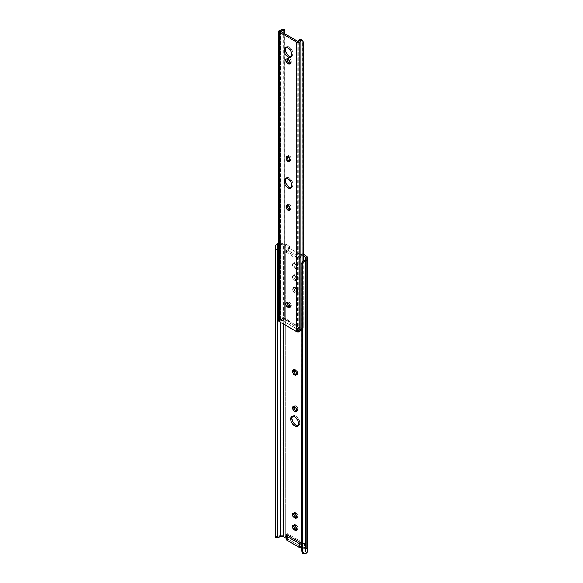<?xml version="1.0" encoding="UTF-8"?>
<svg xmlns="http://www.w3.org/2000/svg" width="583" height="583" viewBox="0 0 583 583"><rect width="100%" height="100%" fill="white"/><g stroke="black" fill="none" stroke-linecap="round" stroke-linejoin="round"><path stroke-width="0.44" stroke-dasharray="2.92 2.19" d="M298.066 266.475A2.645 1.523 -120 0 0 296.193 263.239L294.947 263.961A2.645 1.523 60 0 1 296.82 267.196L298.066 266.475L296.558 263.494L294.816 262.605L293.694 263.531L293.978 265.316L295.53 267.174L297.235 267.794L298.066 266.475L295.989 268.515L293.242 266.927L292.447 265.097L292.732 263.64L293.57 263.327L295.311 264.208L296.82 267.196A2.645 1.523 60 0 1 296.273 268.406A2.645 1.523 60 0 1 294.947 268.275L296.193 267.553A2.645 1.523 -120 0 0 297.519 267.684A2.645 1.523 -120 0 0 298.066 266.475M298.066 278.659A2.645 1.523 -120 0 0 296.193 275.424L294.947 276.145A2.645 1.523 60 0 1 296.82 279.381L298.066 278.659L296.558 275.679L294.816 274.79L293.694 275.723L293.978 277.501L295.53 279.359L297.235 279.978L298.066 278.659L295.989 280.7L293.242 279.111L292.447 277.282L292.732 275.825L293.57 275.511L295.311 276.393L296.82 279.381A2.645 1.523 60 0 1 296.273 280.591A2.645 1.523 60 0 1 294.947 280.459L296.193 279.738A2.645 1.523 -120 0 0 297.519 279.869A2.645 1.523 -120 0 0 298.066 278.659M296.558 517.478L297.519 517.442L298.066 516.232L296.82 516.953L298.066 516.232A2.645 1.523 -120 0 0 296.193 512.989L294.947 513.71L296.193 512.989L294.488 512.37L293.694 513.288M296.558 529.663L297.519 529.626L298.066 528.417L296.82 529.138L298.066 528.417A2.645 1.523 -120 0 0 296.193 525.181L294.947 525.895L296.193 525.181L294.488 524.554L293.694 525.472M297.957 425.619A5.582 3.221 -120 0 0 298.656 425.379A5.582 3.221 -120 0 0 299.808 422.828L298.562 423.542L299.808 422.828L299.509 420.904L298.059 418.026L296.63 416.517L294.349 415.46L293.074 415.715L292.214 416.699M301.987 254.56L300.741 255.281A1.173 0.678 60 0 1 300.733 255.157L301.979 254.443A1.173 0.678 -120 0 0 301.987 254.56A1.173 0.678 60 0 1 301.979 254.443L302.351 253.853L303.269 254.224L301.098 254.574L300.733 255.157A1.173 0.678 -120 0 0 300.741 255.281L300.85 257.817L288.381 250.624L288.162 247.126L283.578 244.299L283.578 324.126L283.578 244.299L287.667 246.66L288.913 245.939L289.642 246.842L289.627 248.46L302.096 255.66L301.987 254.56L300.741 255.281L300.85 256.382L298.758 257.569L297.272 257.482L286.472 251.244L286.472 250.282L289.627 248.46L302.096 255.66L300.85 256.382L302.096 255.66L301.987 254.56M307.35 549.521L304.53 547.408L304.53 543.567L287.193 533.554L287.193 537.395L285.342 536.324L285.342 243.876L288.913 245.939L284.198 243.432L278.776 243.403A4.562 2.631 180 0 1 280.139 243.279L280.139 535.726A4.562 2.631 0 0 0 276.233 537.001L278.623 537.001L276.233 537.001L277.894 536.068L280.139 535.726L280.139 243.279L282.85 243.279L282.85 535.726L280.139 535.726L282.85 535.726L282.85 243.279A3.527 2.033 180 0 1 285.342 243.876L285.342 536.324A3.527 2.033 0 0 0 282.85 535.726L284.803 536.068L287.193 537.395L287.193 533.554A2.937 1.698 180 0 1 288.053 534.757L288.053 538.59L287.193 537.395A2.937 1.698 0 0 1 288.053 538.59L288.053 534.757L287.193 533.554L304.53 543.567L304.53 547.408L301.345 546.912L288.053 539.231L288.053 534.757L288.053 539.231L301.345 546.912L301.345 543.072L288.053 535.398L301.345 543.072L301.345 546.912L302.453 546.912L302.453 543.072A2.937 1.698 180 0 1 304.53 543.567L301.345 543.072L302.453 543.072L302.453 546.912A2.937 1.698 0 0 1 304.53 547.408L306.388 548.479L306.388 256.024L306.388 548.479A3.527 2.033 0 0 1 307.416 549.915L307.416 259.027M293.992 288.884L295.144 291.544L296.579 292.367L297.417 292.054L297.694 289.831L296.579 287.608L294.539 286.902L293.992 288.884A2.645 1.523 -120 0 0 295.144 291.544A2.645 1.523 -120 0 0 297.184 292.251A2.645 1.523 -120 0 0 297.731 291.041L296.485 291.762L295.938 292.972L294.255 292.586L292.783 290.043L293.293 287.623L294.619 287.754L295.654 288.716L296.485 291.762A2.645 1.523 60 0 1 295.938 292.972A2.645 1.523 60 0 1 293.898 292.258A2.645 1.523 60 0 1 292.746 289.598L293.992 288.884L292.746 289.598L292.746 288.833L293.992 288.111L293.992 288.884M296.23 374.519L297.592 374.009L297.417 371.116L295.501 369.09L294.539 369.134L294.029 369.943M296.23 411.073L297.592 410.57L297.417 407.677L295.501 405.651L294.539 405.688L294.029 406.497M296.74 517.529A2.645 1.523 -120 0 0 297.519 517.442A2.645 1.523 -120 0 0 298.066 516.232L297.235 513.958L295.53 512.61A2.645 1.523 -120 0 0 294.211 512.479A2.645 1.523 -120 0 0 293.745 513.106M296.74 529.714A2.645 1.523 -120 0 0 297.519 529.626A2.645 1.523 -120 0 0 298.066 528.417L297.235 526.143L295.53 524.795A2.645 1.523 -120 0 0 294.211 524.664A2.645 1.523 -120 0 0 293.745 525.29M297.374 425.626L299.145 424.971L299.808 422.828A5.582 3.221 -120 0 0 297.374 417.209A5.582 3.221 -120 0 0 293.074 415.715A5.582 3.221 -120 0 0 292.52 416.196M303.182 544.223L303.182 548.064L305.652 549.492L305.652 257.045L305.652 551.474L305.652 259.027L305.652 551.474L305.208 552.349A2.798 1.618 0 0 0 305.652 551.474L305.652 549.492L302.766 547.962L303.182 548.064L303.182 544.223L301.681 543.363L303.182 544.223M303.269 255.667L301.564 254.684L303.269 255.667M278.623 244.554L283.578 244.299L280.139 244.299L280.139 322.144L280.139 244.299A2.798 1.618 180 0 0 278.776 244.503M307.416 257.467L307.416 549.915M301.681 550.279L301.805 550.95A3.527 2.879 180 0 0 302.861 552.356L302.861 261.373L302.861 552.356L301.805 550.95L301.805 262.78L301.681 551.161L301.681 263.589M304.982 552.524L305.208 553.733L304.982 552.524M304.115 552.779L302.861 552.356L304.115 552.779M277.348 537.628L277.348 246.645L277.362 537.65M275.584 246.645L275.584 537.628L275.584 246.645M286.18 538.284L286.224 534.575L286.224 538.415M301.681 547.962L302.766 547.962L302.766 544.128L301.681 544.128L302.766 544.128L302.766 547.962L301.681 547.962M275.723 537.526L276.233 537.001M289.627 248.46L288.381 249.181L288.498 248.212L289.744 247.491L289.627 248.46M288.381 250.624L288.381 249.181L286.472 250.282L286.472 251.725L288.381 250.624L286.326 251.827L286.326 252.585L297.272 258.918L298.554 259.071L300.85 257.817L288.381 250.624M300.85 256.382L300.85 257.817L298.933 258.918L298.933 257.482L300.85 256.382M286.472 252.687L286.472 251.244L297.272 257.482L297.272 258.918L286.472 252.687L286.472 251.244A1.173 0.678 180 0 1 286.129 250.763A1.173 0.678 180 0 1 286.472 250.282L286.472 251.725A1.173 0.678 0 0 0 286.129 252.206A1.173 0.678 0 0 0 286.472 252.687M288.498 248.212L289.744 247.491A1.173 0.678 -120 0 0 288.913 245.939L287.667 246.66A1.173 0.678 60 0 1 288.498 248.212M302.81 253.962A1.173 0.678 -120 0 0 302.22 253.904A1.173 0.678 -120 0 0 301.979 254.443L300.733 255.157A1.173 0.678 60 0 1 300.974 254.625A1.173 0.678 60 0 1 301.564 254.684L302.81 253.962M297.272 257.482L297.272 258.918A1.173 0.678 0 0 0 298.933 258.918L298.933 257.482A1.173 0.678 180 0 1 297.272 257.482M294.284 525.516L295.53 524.795L294.284 525.516M294.284 513.332L295.53 512.61L294.284 513.332M296.404 411.124A2.645 1.523 -120 0 0 297.184 411.037A2.645 1.523 -120 0 0 297.731 409.827L296.485 410.541L297.731 409.827L297.731 409.055A2.645 1.523 -120 0 0 296.579 406.395A2.645 1.523 -120 0 0 294.539 405.688A2.645 1.523 -120 0 0 294.072 406.315M296.485 409.776L297.731 409.055L296.485 409.776M296.404 374.57A2.645 1.523 -120 0 0 297.184 374.475A2.645 1.523 -120 0 0 297.731 373.266L296.485 373.987L297.731 373.266L297.731 372.501A2.645 1.523 -120 0 0 296.579 369.841A2.645 1.523 -120 0 0 294.539 369.134A2.645 1.523 -120 0 0 294.072 369.76M296.485 373.222L297.731 372.501L296.485 373.222M297.731 290.268A2.645 1.523 -120 0 0 296.579 287.608A2.645 1.523 -120 0 0 294.539 286.902A2.645 1.523 -120 0 0 293.992 288.111L292.746 288.833A2.645 1.523 60 0 1 293.293 287.623A2.645 1.523 60 0 1 295.333 288.33A2.645 1.523 60 0 1 296.485 290.99L297.731 290.268L296.485 290.99L296.485 291.762L297.731 291.041L297.731 290.268M295.53 275.038A2.645 1.523 -120 0 0 294.211 274.906A2.645 1.523 -120 0 0 293.803 277.027A2.645 1.523 -120 0 0 295.53 279.359L294.284 280.08A2.645 1.523 60 0 1 292.557 277.748A2.645 1.523 60 0 1 292.965 275.628A2.645 1.523 60 0 1 294.284 275.759L295.53 275.038L294.284 275.759L294.947 276.145L296.193 275.424L295.53 275.038M296.193 279.738L294.947 280.459L294.284 280.08L295.53 279.359L296.193 279.738M295.53 262.853A2.645 1.523 -120 0 0 294.211 262.722A2.645 1.523 -120 0 0 293.803 264.842A2.645 1.523 -120 0 0 295.53 267.174L294.284 267.889A2.645 1.523 60 0 1 292.557 265.564A2.645 1.523 60 0 1 292.965 263.443A2.645 1.523 60 0 1 294.284 263.574L295.53 262.853L294.284 263.574L294.947 263.961L296.193 263.239L295.53 262.853M296.193 267.553L294.947 268.275L294.284 267.889L295.53 267.174L296.193 267.553M291.311 56.697A5.582 3.221 -120 0 0 292.003 56.456A5.582 3.221 -120 0 0 293.162 53.906L291.915 54.62L293.162 53.906L292.863 51.989L291.405 49.103L289.984 47.602L287.025 46.567L285.568 47.777M291.311 187.668A5.582 3.221 -120 0 0 292.003 187.427A5.582 3.221 -120 0 0 293.162 184.869L291.915 185.591L293.162 184.869L292.863 182.953L291.405 180.067L289.984 178.566L287.703 177.509L286.421 177.757L285.568 178.748M289.911 306.971L291.099 306.738L291.42 305.718L290.174 306.439L291.42 305.718A2.645 1.523 -120 0 0 289.547 302.482L288.301 303.204L289.547 302.482L287.842 301.863L287.047 302.774M289.911 63.263L291.099 63.03L291.42 62.009L290.174 62.731L291.42 62.009A2.645 1.523 -120 0 0 289.547 58.774L288.301 59.495L289.547 58.774L287.842 58.154L287.047 59.065M296.915 324.818L300.077 326.648L300.077 328.091L296.915 326.261L296.915 324.818L300.216 326.815L297.527 329.3L280.904 319.703L280.671 321.007L280.671 31.438L280.569 320.854L280.904 321.146L280.904 319.703L284.905 318.194L284.905 319.63L280.904 321.146L284.905 319.63L284.905 318.194L285.364 318.172L288.665 320.06L288.665 321.495L284.905 319.63L285.495 319.666L285.495 318.231L288.665 320.06L288.935 321.175L294.976 324.665L296.915 324.818L296.915 326.261L295.129 326.159L288.935 322.618L288.767 321.583L285.495 319.666L285.495 318.231L280.904 319.703L297.527 329.3L297.527 330.736L297.527 329.3L300.143 326.99L300.143 328.426L296.579 326.181L296.579 324.738L295.311 324.738L295.311 326.181L296.579 326.181L296.915 324.818M279.126 320.154L280.343 319.673A2.798 1.618 0 0 0 282.303 319.083L280.343 319.673L280.343 30.105L280.343 319.673A1.173 0.678 0 0 0 279.825 319.768L279.825 30.199L279.825 319.768A2.157 1.246 0 0 0 278.776 320.839M282.93 317.086L282.303 319.083L283.775 319.652L284.169 319.207L280.569 320.861L280.86 31.548L280.86 320.665A4.562 2.631 0 0 0 283.775 319.652L282.303 319.083L282.93 317.684L282.93 29.267L282.937 317.356L283.265 30.17L284.548 30.666L284.548 316.401L283.265 315.906L284.548 316.401L284.65 30.156L284.548 30.666L283.265 30.17L282.93 29.267M284.65 33.734L284.65 317.174L284.65 33.734M284.628 317.531L284.584 317.895L284.628 317.531M284.169 319.207L284.431 318.602L284.169 319.207M300.216 328.28L297.527 330.736L298.358 330.765L297.76 330.874L297.76 41.298L297.527 330.736L300.143 328.426L300.216 326.837M290.728 56.704L292.498 56.048L293.162 53.906A5.582 3.221 -120 0 0 290.728 48.287A5.582 3.221 -120 0 0 286.421 46.793A5.582 3.221 -120 0 0 285.874 47.274M290.728 187.675L292.498 187.019L293.162 184.869A5.582 3.221 -120 0 0 290.728 179.258A5.582 3.221 -120 0 0 286.421 177.757A5.582 3.221 -120 0 0 285.874 178.245M290.094 307.022A2.645 1.523 -120 0 0 290.866 306.928A2.645 1.523 -120 0 0 291.42 305.718L290.589 303.444L288.884 302.096A2.645 1.523 -120 0 0 287.557 301.965A2.645 1.523 -120 0 0 287.091 302.599M289.576 209.676L290.939 209.173L290.771 206.28L288.847 204.254L287.893 204.29L287.383 205.099M289.576 160.937L290.939 160.427L290.771 157.534L288.847 155.508L287.893 155.552L287.383 156.361M290.094 63.314A2.645 1.523 -120 0 0 290.866 63.219A2.645 1.523 -120 0 0 291.42 62.009L290.589 59.736L288.884 58.387A2.645 1.523 -120 0 0 287.557 58.256A2.645 1.523 -120 0 0 287.091 58.89M298.358 330.765L298.358 41.189L298.358 330.765A4.562 2.631 0 0 1 300.107 329.082L298.358 330.765M300.719 328.761L301.316 328.346L300.719 328.761M302.191 40.278L302.191 327.296L302.191 40.278L302.191 327.296L302.417 40.985L303.269 41.721L302.03 40.03M303.269 261.097L303.269 327.457L302.417 326.713L303.269 327.457L303.269 261.097M301.586 329.679L303.036 328.695L303.036 261.25L303.269 327.457L303.036 328.695L301.63 329.657M301.09 329.927L300.107 329.082L301.09 329.927M288.935 321.175L288.935 322.618L294.976 326.101L294.976 324.665L288.935 321.175L288.796 320.249L288.935 322.618L288.935 321.175M295.311 324.738L295.311 326.181L295.311 324.738M288.665 321.495L288.665 320.06L288.665 321.495M287.638 59.109L288.884 58.387L287.638 59.109M289.758 160.988A2.645 1.523 -120 0 0 290.538 160.893A2.645 1.523 -120 0 0 291.085 159.684L289.838 160.405L291.085 159.684L291.085 158.919L289.838 159.64L291.085 158.919A2.645 1.523 -120 0 0 289.933 156.259A2.645 1.523 -120 0 0 287.893 155.552A2.645 1.523 -120 0 0 287.426 156.178M289.758 209.727A2.645 1.523 -120 0 0 290.538 209.64A2.645 1.523 -120 0 0 291.085 208.43L289.838 209.144L291.085 208.43L291.085 207.657L289.838 208.379L291.085 207.657A2.645 1.523 -120 0 0 289.933 204.997A2.645 1.523 -120 0 0 287.893 204.29A2.645 1.523 -120 0 0 287.426 204.924M287.638 302.817L288.884 302.096L287.638 302.817M298.656 425.379L297.41 426.1M302.22 253.904L300.974 254.625M286.129 252.206L286.129 250.763M293.074 415.715L291.828 416.43M294.211 524.664L292.965 525.385M297.519 529.626L296.273 530.348M294.211 512.479L292.965 513.2M297.519 517.442L296.273 518.163M297.184 411.037L295.938 411.751M294.539 405.688L293.293 406.409M297.184 374.475L295.938 375.197M294.539 369.134L293.293 369.848M297.184 292.251L295.938 292.972M294.539 286.902L293.293 287.623M294.211 274.906L292.965 275.628M297.519 279.869L296.273 280.591M294.211 262.722L292.965 263.443M297.519 267.684L296.273 268.406M292.003 56.456L290.757 57.178M292.003 187.427L290.757 188.149M280.569 31.293L280.569 320.861M286.311 58.978L287.557 58.256M290.866 63.219L289.62 63.941M286.647 156.266L287.893 155.552M289.292 161.615L290.538 160.893M286.647 205.012L287.893 204.29M289.292 210.361L290.538 209.64M286.311 302.686L287.557 301.965M290.866 306.928L289.62 307.649M286.421 177.757L285.174 178.478M286.421 46.793L285.174 47.507"/><path stroke-width="0.87" d="M293.803 512.945L293.978 515.066L295.53 516.924L294.284 517.646A2.645 1.523 60 0 1 292.557 515.314A2.645 1.523 60 0 1 292.965 513.2A2.645 1.523 60 0 1 294.284 513.332L294.947 513.71A2.645 1.523 60 0 1 296.82 516.953L295.989 518.265L293.919 517.391L292.557 515.314L292.732 513.39L293.57 513.076L295.311 513.966L296.82 516.953A2.645 1.523 60 0 1 296.273 518.163A2.645 1.523 60 0 1 294.947 518.032L296.193 517.31L296.907 517.558M293.803 525.13L293.978 527.258L295.53 529.109L294.284 529.83A2.645 1.523 60 0 1 292.557 527.498A2.645 1.523 60 0 1 292.965 525.385A2.645 1.523 60 0 1 294.284 525.516L294.947 525.895A2.645 1.523 60 0 1 296.82 529.138L295.989 530.45L293.919 529.575L292.557 527.498L292.732 525.575L293.57 525.261L295.311 526.15L296.82 529.138A2.645 1.523 60 0 1 296.273 530.348A2.645 1.523 60 0 1 294.947 530.217L296.193 529.495L296.907 529.743M292.579 416.116L291.915 418.266L290.669 418.988A5.582 3.221 60 0 1 291.828 416.43A5.582 3.221 60 0 1 296.128 417.924A5.582 3.221 60 0 1 298.562 423.542L298.263 425.116L296.805 426.319L295.384 426.18L293.103 424.606L291.332 421.903L290.742 419.92L291.332 416.838L292.426 416.211L293.847 416.349L296.128 417.924L297.898 420.627L298.562 423.542A5.582 3.221 60 0 1 297.41 426.1A5.582 3.221 60 0 1 293.103 424.606A5.582 3.221 60 0 1 290.669 418.988L291.915 418.266A5.582 3.221 -120 0 0 293.949 423.433A5.582 3.221 -120 0 0 297.957 425.619M303.269 254.224L306.388 256.024A3.527 2.033 180 0 1 307.416 257.467L307.416 551.474L307.416 257.467L306.826 256.331L303.269 254.224M294.138 369.6L294.306 372.493L295.144 373.769L296.579 374.592M294.138 406.154L294.306 409.047L295.144 410.323L296.579 411.153M293.745 513.106A2.645 1.523 -120 0 0 295.53 516.924L296.193 517.31A2.645 1.523 -120 0 0 296.74 517.529M293.745 525.29A2.645 1.523 -120 0 0 295.53 529.109L296.193 529.495A2.645 1.523 -120 0 0 296.74 529.714M292.52 416.196A5.582 3.221 -120 0 0 291.915 418.266L292.579 421.181L294.349 423.885L296.63 425.459L298.059 425.605M301.681 263.589L301.805 262.78L301.805 263.8A3.527 2.879 0 0 1 302.861 262.394L306.126 260.863L307.416 259.027A4.562 2.631 180 0 1 305.208 261.279L305.652 257.045L303.269 255.667L305.652 257.045L305.652 259.027A2.798 1.618 180 0 1 305.208 259.901L302.861 261.373A3.527 2.879 180 0 0 301.805 262.78L302.504 261.672L305.208 259.901L305.208 261.279L302.861 262.394L302.861 553.376L305.208 553.733A4.562 2.631 0 0 0 307.416 551.474L306.826 552.771L305.208 553.733L302.861 553.376L302.861 262.394L301.805 263.8L301.805 551.97L302.861 553.376A3.527 2.879 -0 0 1 301.805 551.97L301.805 263.8L301.681 550.279M283.578 324.126L283.578 536.746L286.049 538.175L286.049 534.334L301.681 543.363L286.049 534.334L286.224 538.415L283.578 536.746L283.578 324.126M294.072 369.76A2.645 1.523 -120 0 0 293.992 370.343L292.746 371.058L293.992 370.343L293.992 371.109L292.746 371.83L292.746 371.058A2.645 1.523 60 0 1 293.293 369.848A2.645 1.523 60 0 1 295.333 370.555A2.645 1.523 60 0 1 296.485 373.222L296.171 375.007L294.983 375.233L293.293 373.674L292.746 371.83L293.06 370.045L294.619 369.979L296.171 371.837L296.485 373.987A2.645 1.523 60 0 1 295.938 375.197A2.645 1.523 60 0 1 293.898 374.49A2.645 1.523 60 0 1 292.746 371.83L293.992 371.109A2.645 1.523 -120 0 0 296.404 374.57M294.072 406.315A2.645 1.523 -120 0 0 293.992 406.898L292.746 407.619L293.992 406.898L293.992 407.663L292.746 408.384L292.746 407.619A2.645 1.523 60 0 1 293.293 406.409A2.645 1.523 60 0 1 295.333 407.116A2.645 1.523 60 0 1 296.485 409.776L296.171 411.562L294.983 411.795L293.293 410.228L292.746 408.384L293.06 406.599L294.619 406.54L296.171 408.392L296.485 410.541A2.645 1.523 60 0 1 295.938 411.751A2.645 1.523 60 0 1 293.898 411.044A2.645 1.523 60 0 1 292.746 408.384L293.992 407.663A2.645 1.523 -120 0 0 296.404 411.124M278.98 243.366L276.233 244.554L279.352 244.364M277.413 537.635L280.139 536.746L280.139 322.144L280.139 536.746L283.578 536.746L280.139 536.746A2.798 1.618 0 0 0 278.623 537.001L277.348 537.628L277.348 536.826L277.348 537.628L275.584 537.533L275.701 536.163L277.224 536.163L277.348 536.826L277.348 248.664L277.348 536.826L277.224 249.466L277.224 536.163L275.701 536.163L275.701 249.466L275.584 536.826L275.584 248.664L275.584 537.628M278.776 243.403A4.562 2.631 180 0 0 276.233 244.554L275.613 246.011L275.701 249.466L277.224 249.466L277.348 248.664L277.224 249.466L275.701 249.466L275.613 246.011L276.233 244.554L278.623 244.554L277.413 245.939L277.348 248.664L277.646 245.326L278.623 244.554A2.798 1.618 180 0 1 278.776 244.503M276.233 537.001L275.723 537.526M286.224 539.107L287.084 540.31L299.932 547.677L301.681 547.962L301.564 544.128A2.937 1.698 180 0 1 299.487 543.633L287.084 536.469A2.937 1.698 180 0 1 286.224 535.267L286.224 539.107L286.224 535.267L287.084 536.469L287.084 540.31L287.084 536.469L299.487 543.633L299.487 547.466L299.487 543.633L301.564 544.128L301.564 547.962A2.937 1.698 0 0 1 299.487 547.466L287.084 540.31A2.937 1.698 0 0 1 286.224 539.107M307.416 549.915L307.35 549.521M307.416 259.027L307.416 257.467M296.193 529.495L294.947 530.217L294.284 529.83L295.53 529.109L296.193 529.495M296.193 517.31L294.947 518.032L294.284 517.646L295.53 516.924L296.193 517.31M285.932 47.201L285.269 49.344L284.023 50.065A5.582 3.221 60 0 1 285.174 47.507A5.582 3.221 60 0 1 289.481 49.008A5.582 3.221 60 0 1 291.915 54.62L291.617 56.194L290.159 57.396L287.966 56.901L286.457 55.684L285.174 53.957L284.096 50.998L284.686 47.915L286.457 47.259L288.738 48.316L291.252 51.705L291.915 54.62A5.582 3.221 60 0 1 290.757 57.178A5.582 3.221 60 0 1 286.457 55.684A5.582 3.221 60 0 1 284.023 50.065L285.269 49.344A5.582 3.221 -120 0 0 287.302 54.511A5.582 3.221 -120 0 0 291.311 56.697M285.932 178.165L285.269 180.315L284.023 181.036A5.582 3.221 60 0 1 285.174 178.478A5.582 3.221 60 0 1 289.481 179.972A5.582 3.221 60 0 1 291.915 185.591L291.617 187.165L290.159 188.367L287.966 187.872L286.457 186.655L285.174 184.928L284.096 181.969L284.686 178.886L285.779 178.26L287.2 178.398L289.481 179.972L291.252 182.676L291.915 185.591A5.582 3.221 60 0 1 290.757 188.149A5.582 3.221 60 0 1 286.457 186.655A5.582 3.221 60 0 1 284.023 181.036L285.269 180.315A5.582 3.221 -120 0 0 287.302 185.481A5.582 3.221 -120 0 0 291.311 187.668M287.157 302.431L287.332 304.559L288.884 306.418L287.638 307.132A2.645 1.523 60 0 1 285.91 304.807A2.645 1.523 60 0 1 286.311 302.686A2.645 1.523 60 0 1 287.638 302.817L288.301 303.204A2.645 1.523 60 0 1 290.174 306.439L289.343 307.751L287.273 306.884L285.91 304.807L286.078 302.876L286.923 302.57L288.665 303.452L290.174 306.439A2.645 1.523 60 0 1 289.62 307.649A2.645 1.523 60 0 1 288.301 307.518L289.547 306.796L290.261 307.044M287.157 58.723L287.332 60.851L288.884 62.709L287.638 63.423A2.645 1.523 60 0 1 285.91 61.098A2.645 1.523 60 0 1 286.311 58.978A2.645 1.523 60 0 1 287.638 59.109L288.301 59.495A2.645 1.523 60 0 1 290.174 62.731L289.343 64.043L287.273 63.175L285.91 61.098L286.078 59.167L286.923 58.861L288.665 59.743L290.174 62.731A2.645 1.523 60 0 1 289.62 63.941A2.645 1.523 60 0 1 288.301 63.809L289.547 63.088L290.261 63.336M301.63 329.657L301.09 329.927A2.798 1.618 0 0 0 300.07 331.064L300.07 41.495A1.173 0.678 180 0 1 299.902 41.794A2.157 1.246 180 0 1 296.536 42.034L279.403 32.145L279.403 321.714L296.536 331.603L296.536 42.034L296.536 331.603A2.157 1.246 0 0 0 299.902 331.363A1.173 0.678 0 0 0 300.07 331.064L300.07 41.495A2.798 1.618 180 0 1 301.09 40.358L303.036 40.876L303.036 261.25L303.036 40.876M287.485 204.757L287.346 205.5L286.1 206.222A2.645 1.523 60 0 1 286.647 205.012A2.645 1.523 60 0 1 288.687 205.719A2.645 1.523 60 0 1 289.838 208.379L289.838 209.144A2.645 1.523 60 0 1 289.292 210.361A2.645 1.523 60 0 1 287.251 209.647A2.645 1.523 60 0 1 286.1 206.987L286.647 205.012L288.33 205.391L289.693 207.475L289.525 210.164L287.966 210.23L286.238 207.898L286.1 206.987L287.346 206.273L288.177 208.546L289.933 209.756M287.485 156.018L287.346 156.761L286.1 157.483A2.645 1.523 60 0 1 286.647 156.266A2.645 1.523 60 0 1 288.687 156.98A2.645 1.523 60 0 1 289.838 159.64L289.838 160.405A2.645 1.523 60 0 1 289.292 161.615A2.645 1.523 60 0 1 287.251 160.908A2.645 1.523 60 0 1 286.1 158.248L286.647 156.266L288.33 156.652L289.693 158.729L289.525 161.425L288.687 161.731L287.601 161.236L286.238 159.152L286.1 158.248L287.346 157.527L288.177 159.8L289.933 161.017M278.776 31.263L278.776 320.839A2.157 1.246 0 0 0 279.403 321.714L279.403 32.145A2.157 1.246 180 0 1 278.776 31.263A2.157 1.246 180 0 1 279.825 30.199A1.173 0.678 180 0 1 280.343 30.105L278.907 30.833L279.403 32.145L296.536 42.034L298.321 42.384L299.902 41.794L299.902 331.363L299.902 41.794L301.09 40.358L300.107 39.506L301.316 39.484L302.191 40.278M282.937 29.194L282.303 29.514A2.798 1.618 180 0 1 280.343 30.105L282.303 29.514L283.775 30.076A4.562 2.631 180 0 1 280.86 31.088L280.86 31.548L280.86 31.088L283.775 30.076L282.303 29.514L282.857 29.157M282.93 29.267L283.178 29.66M284.65 30.156L284.65 33.734L284.628 29.981L283.775 30.076L284.431 29.74L284.65 30.156M280.671 31.438L280.86 31.088L280.671 31.438L297.76 41.298L280.671 31.438M285.874 47.274A5.582 3.221 -120 0 0 285.269 49.344L285.932 52.259L287.703 54.962L289.212 56.179L291.405 56.682M285.874 178.245A5.582 3.221 -120 0 0 285.269 180.315L285.932 183.23L287.703 185.933L289.212 187.15L291.405 187.646M287.091 302.599A2.645 1.523 -120 0 0 288.884 306.418L289.547 306.796A2.645 1.523 -120 0 0 290.094 307.022M287.426 204.924A2.645 1.523 -120 0 0 287.346 205.5L287.346 206.273A2.645 1.523 -120 0 0 289.758 209.727M287.426 156.178A2.645 1.523 -120 0 0 287.346 156.761L287.346 157.527A2.645 1.523 -120 0 0 289.758 160.988M287.091 58.89A2.645 1.523 -120 0 0 288.884 62.709L289.547 63.088A2.645 1.523 -120 0 0 290.094 63.314M298.358 41.189L297.76 41.298L298.358 41.189A4.562 2.631 180 0 1 300.107 39.506L298.358 41.189M303.269 41.721L303.269 261.097L303.269 41.721M278.791 320.686L279.403 321.714L296.915 331.778L299.232 331.763L302.118 329.38M302.03 40.03L300.107 39.506L301.09 40.358L302.832 40.686M302.89 40.73L301.71 39.71M287.638 63.423L288.884 62.709L289.547 63.088L288.301 63.809L287.638 63.423M286.1 157.483L287.346 156.761L287.346 157.527L286.1 158.248L286.1 157.483M286.1 206.222L287.346 205.5L287.346 206.273L286.1 206.987L286.1 206.222M287.638 307.132L288.884 306.418L289.547 306.796L288.301 307.518L287.638 307.132M284.482 29.748L282.915 29.15"/></g></svg>
